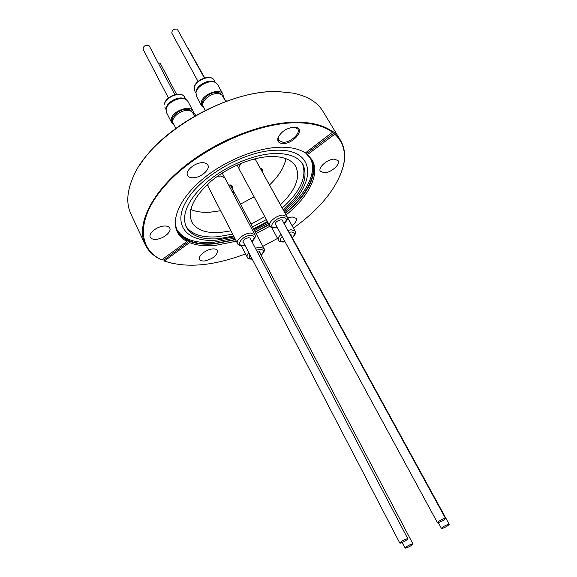 <?xml version="1.0" encoding="UTF-8"?>
<svg xmlns="http://www.w3.org/2000/svg" width="577" height="577" viewBox="0 0 577 577"><rect width="100%" height="100%" fill="white"/><g stroke="black" fill="none" stroke-linecap="round" stroke-linejoin="round"><path stroke-width="0.87" d="M193.136 111.224L187.936 101.429L186.119 99.569C180.688 95.832 167.063 102.396 166.104 109.219L166.479 112.544L171.557 122.411L171.203 119.114C172.386 110.914 190.323 104.509 193.136 111.224L193.555 114.34M166.349 107.921L166.378 107.769C167.258 101.509 179.721 95.508 184.712 98.934L184.856 98.999M168.455 98.011L143.11 49.254C143.161 46.333 144.964 45.013 148.52 45.294L149.335 46.037L174.86 94.693M194.499 116.128L192.855 113.02C191.917 111.375 190.107 110.517 187.41 110.445C179.815 110.077 170.338 118.638 173.194 123.211L175.826 128.332M192.119 112.039L192.004 111.83C191.088 110.214 189.299 109.37 186.652 109.291C179.195 108.923 169.898 117.34 172.703 121.834L172.811 122.043M400.409 543.137L399.796 543.065C401.008 541.457 403.489 540.014 407.254 538.73L407.845 538.803C406.648 540.404 404.167 541.853 400.409 543.137M207.994 183.897L208.081 186.472L237.522 243.508C235.452 240.342 244.035 233.31 250.389 233.007L254.782 234.507L224.814 177.766L220.371 175.963L217.06 176.562M250.743 239.34L250.728 238.33L248.745 237.659C244.936 238.589 243.011 240.162 242.982 242.369L243.804 242.96M222.946 94.188L217.572 84.473L215.711 82.648C210.324 79.107 197.183 85.634 196 92.45L196.368 96.114L201.618 105.894L201.272 102.259C202.722 94.065 220.068 87.646 222.946 94.188L223.429 97.311M196.108 91.786L196.238 91.022C197.327 84.769 209.35 78.797 214.298 82.035L214.435 82.1M198.055 81.487L171.838 33.17C171.874 30.17 173.677 28.814 177.247 29.102L204.381 78.01M225.737 101.494L222.037 95.111L220.356 94.044L217.587 93.532C209.992 93.048 200.255 102.042 203.263 106.666L205.246 110.344M221.943 95.025L219.909 93.07L216.801 92.392C209.343 91.909 199.786 100.744 202.751 105.295L202.859 105.504M437.986 522.791L437.453 522.712C438.722 521.038 441.225 519.574 444.968 518.305L445.487 518.391C444.232 520.05 441.73 521.521 437.986 522.791M241.525 163.132C239.239 165.505 238.489 167.568 239.282 169.306L269.748 225.838C267.562 222.643 276.412 215.264 282.744 215.055L286.856 216.505L255.842 160.24L254.32 158.942M282.896 221.424L282.867 220.407L281.006 219.758C277.155 220.702 275.215 222.318 275.186 224.597L276.015 225.174M226.711 101.141L224.828 99.843M187.64 47.437L204.72 77.917M261.915 171.203L261.669 168.974L260.934 168.131M441.975 528.518L441.47 528.445C442.703 526.859 445.119 525.452 448.718 524.204L449.209 524.277C447.983 525.856 445.574 527.27 441.975 528.518M287.829 230.432L291.096 229.718L295.035 231.038L264.201 175.401M194.961 115.862L194.283 115.725M194.103 115.386L195.098 115.782M158.221 62.98L159.764 63.174L160.536 63.867L176.555 94.332M231.896 188.124L231.687 185.902L230.973 185.044M405.754 548.114L405.169 548.056C406.352 546.527 408.754 545.135 412.36 543.88L412.93 543.945C411.754 545.467 409.36 546.859 405.754 548.114M255.402 248.225L259.758 247.093L263.956 248.456L234.615 193.014L232.041 191.449M260.039 253.13L260.032 252.171L257.241 251.723M202.311 162.707C194.644 162.642 184.856 171.109 187.547 175.408C188.463 177.052 190.36 177.839 193.223 177.774C200.875 177.745 210.54 169.386 207.843 165.044C206.948 163.457 205.102 162.678 202.311 162.707M164.099 226.033C156.958 226.321 148.116 233.526 150.294 237.226C151.145 238.813 153.071 239.513 156.078 239.325C163.204 238.957 171.932 231.839 169.753 228.11C168.924 226.566 167.034 225.874 164.099 226.033M212.624 248.932C206.119 249.322 197.651 256.145 199.642 259.347C200.363 260.638 202.008 261.179 204.575 260.963C213.108 258.885 217.399 255.409 217.442 250.541C216.743 249.286 215.134 248.752 212.624 248.932M292.034 225.6C295.597 222.823 296.982 220.407 296.181 218.351L292.142 216.945L287.844 217.998M334.256 159.108C327.556 159.014 317.689 167.669 320.329 171.261L324.281 172.804C330.967 172.826 340.74 164.279 338.108 160.637L334.256 159.108M340.444 140.218L322.86 111.21C317.357 102.143 307.462 96.121 293.181 93.135L279.145 91.671C227.345 88.469 147.856 136.208 132.306 179.036C126.832 192.567 126.341 204.135 130.813 213.757L145.137 244.504C136.237 225.946 149.955 194.867 182.786 167.741C215.531 140.629 263.191 121.913 297.054 122.158C312.626 122.331 324.57 125.584 332.886 131.917L332.33 131.001L334.422 132.739L340.444 140.218C344.721 147.532 345.724 156.021 343.452 165.664L340.329 175.119M243.984 178.041L244.331 179.526L245.384 180.637M244.936 179.808L244.143 179.094M236.419 165.325L237.479 165.707M280.53 204.727C295.583 190.222 300.653 177.464 295.734 166.45C291.731 159.735 283.466 156.417 270.938 156.504C252.639 156.901 227.987 166.998 211.059 181.221C193.634 196.908 187.215 210.482 191.802 221.943C196.375 229.956 205.895 233.469 220.364 232.481L230.988 230.843M190.792 209.48C196.057 211.766 202.469 212.675 210.028 212.213L220.602 210.728M283.336 209.826C302.153 192.848 308.709 177.759 303.004 164.553C298.554 157.124 289.365 153.432 275.438 153.489C254.926 153.879 227.107 165.224 207.987 181.228C188.34 198.877 181.07 214.11 186.183 226.934C191.348 236 202.123 239.931 218.495 238.727L233.678 236.058M253.584 228.86L267.389 221.467M234.103 236.887L216.707 240.09C187.424 242.859 171.484 225.441 186.789 200.306C201.633 175.177 245.982 150.402 276.679 150.208C316.694 148.924 316.715 184.207 283.783 210.634M267.757 222.152L253.945 229.545M185.715 225.903C191.218 234.298 201.813 237.919 217.5 236.772L232.675 234.125M176.706 229.271C182.931 239.347 195.264 243.667 213.721 242.239L234.745 238.128M254.493 230.576L268.312 223.176M284.447 211.838C306.243 194.247 317.804 171.96 310.224 157.975M235.416 239.433L214.384 243.566C195.466 245.03 183.01 240.501 177.024 229.971L175.3 224.525M283.141 143.543C278.929 143.406 277.191 141.567 277.934 138.026C280.92 131.772 286.322 128.137 294.14 127.113L296.138 127.329C305.413 129.125 293.441 143.846 283.141 143.543M278.669 136.273L278.554 140.362L283.163 142.346C290.563 142.548 300.833 133.301 297.847 129.024L294.263 127.113M174.196 263.826L164.611 261.165L163.875 260.126L188.953 241.388L189.559 242.621C196.505 245.391 204.965 246.343 214.932 245.485L236.346 241.229M188.953 241.388L186.364 240.183L186.97 241.417L161.639 259.931C153.893 256.412 148.39 251.269 145.137 244.504M332.886 131.917L305.348 152.941C299.362 149.01 291.14 147.099 280.689 147.207C257.09 147.532 224.806 160.594 202.628 179.108C180.399 197.637 170.871 218.986 177.262 231.846C179.259 235.885 182.498 239.073 186.97 241.417M176.879 231.024C183.19 241.078 195.61 245.376 214.146 243.92L235.553 239.693M332.741 132.472C324.454 126.175 312.554 122.937 297.04 122.771C257.01 122.295 198.373 149.313 167.28 183.097C135.905 216.865 136.778 248.961 162.079 260.018M255.301 232.105L269.134 224.698M285.298 213.375C307.325 195.675 319.11 173.215 311.58 159.101M305.493 152.833L310.628 158.632C318.915 172.53 307.339 195.25 285.153 213.122M269.005 224.46L255.171 231.867M162.62 259.621L163.875 260.126M164.308 261.049L189.559 242.621M164.748 261.136L165.044 261.251C186.869 268.334 213.699 265.882 245.528 253.887M262.831 246.336L277.566 238.416M293.426 228.124C320.538 208.513 337.156 187.835 343.286 166.075C346.323 153.093 343.51 142.469 334.826 134.196L334.97 133.648M286.134 214.889C308.63 196.858 320.423 173.886 312.056 159.872L307.541 154.564L334.826 134.196M256.109 233.627L269.978 226.206M139.793 165.166C163.637 126.226 231.86 89.796 277.487 91.642M305.846 152.566L307.541 154.564M306.827 153.345L334.422 132.739M251.038 224.049L264.807 216.678M252.567 226.949L266.365 219.556M282.29 207.915C300.487 191.521 307.195 176.742 302.406 163.594M240.501 204.135L254.118 196.836M269.603 184.907C278.792 176.093 284.245 167.352 285.947 158.675M262.665 172.559L262.6 169.53L260.039 167.849M222.83 174.261L223.14 172.48M232.618 189.494L232.61 186.472L228.398 184.553M232.351 186.075L232.178 188.665M222.556 172.848L222.383 173.417M262.333 169.14L262.21 171.737M291.19 235.784L291.176 234.825L289.906 234.226M203.977 107.986L201.618 105.894M173.872 124.538L171.557 122.411M185.7 99.345L184.51 97.102C181.878 90.849 165.556 96.611 164.539 104.199L164.481 103.947M251.846 241.438C255.366 237.594 254.868 235.567 250.353 235.358C242.095 235.827 234.861 246.329 243.4 245.304L244.893 245.059M215.293 82.432L214.067 80.21C211.37 74.123 195.589 79.9 194.334 87.48L194.68 90.856L194.276 87.214M284.035 223.501C287.433 219.693 286.985 217.659 282.694 217.406C274.638 217.767 267.043 228.478 275.402 227.554L277.148 227.259M223.768 97.65L225.03 99.929M282.131 236.44C279.362 239.873 279.953 241.626 283.898 241.684L284.894 241.539M292.265 237.738C295.575 234.096 295.172 232.185 291.053 231.997L288.918 232.416M195.783 115.393L193.562 112.479M261.071 255.092C264.497 251.421 264.05 249.509 259.722 249.365L256.433 250.18M249.964 254.81C248.449 257.342 249.163 258.705 252.091 258.907M241.265 245.643L247.244 257.198C246.682 255.972 247.208 254.45 248.824 252.625M271.673 227.504L278.46 240.082C277.789 238.561 278.648 236.671 281.028 234.406M184.51 97.102C181.769 90.596 165.657 96.114 164.503 103.846M242.967 241.352L399.796 543.065M254.782 234.507C256.044 236.195 255.099 238.568 251.947 241.633M244.994 245.261L242.996 245.629C239.881 245.802 238.056 245.095 237.522 243.508M222.195 173.071L224.338 177.125M214.067 80.21C211.254 73.878 195.69 79.402 194.298 87.113M275.15 223.58L437.453 522.712M286.856 216.505C288.139 218.171 287.238 220.573 284.144 223.696M277.256 227.453L274.962 227.893C272.156 228.081 270.418 227.396 269.748 225.838M254.904 158.79L255.359 159.605M438.361 522.719L441.47 528.445M295.035 231.038C296.326 232.358 295.438 234.651 292.359 237.919M285.002 241.734L283.487 241.994C280.386 241.979 278.713 241.337 278.46 240.082M260.068 167.857L264.259 175.451M195.055 114.022L193.547 112.392M402.284 542.517L405.169 548.056M263.956 248.456C265.225 249.791 264.295 252.062 261.165 255.272M230.115 184.755L234.168 192.415M278.33 137.203L277.934 138.026M295.229 127.272L296.138 127.329M343.286 166.075L343.452 165.664M165.044 261.251L164.611 261.165M247.244 257.198C247.374 258.417 249.04 259.08 252.236 259.188M259.246 251.622L412.93 543.945M290.375 234.291L449.209 524.277M237.104 165.015L239.008 168.556M282.023 219.823L445.487 518.391M195.884 93.092L194.68 90.856M207.244 184.597L207.821 185.715M249.906 237.738L407.845 538.803M166.053 109.522L164.892 107.257"/></g></svg>

